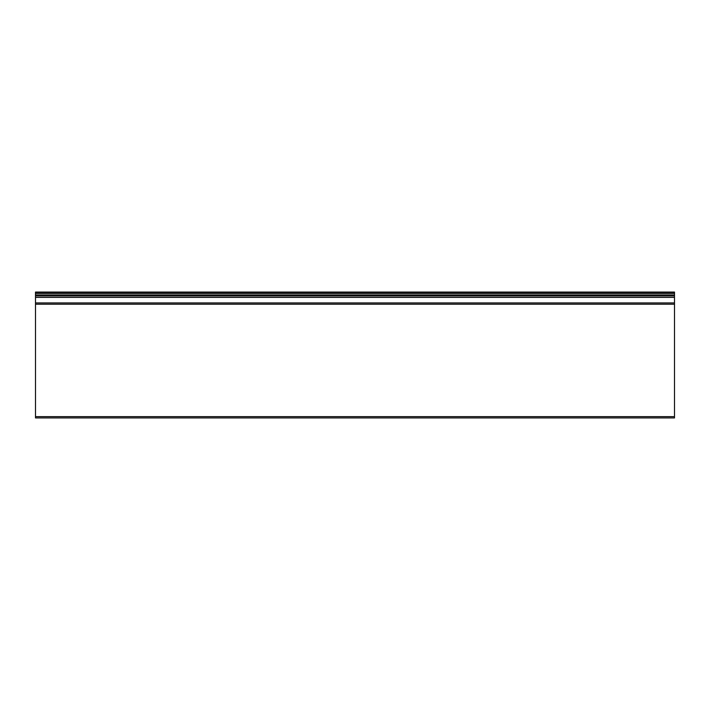<?xml version="1.0" encoding="UTF-8"?>
<svg xmlns="http://www.w3.org/2000/svg" width="710" height="710" viewBox="0 0 710 710"><rect width="100%" height="100%" fill="white"/><g stroke="black" fill="none" stroke-linecap="round" stroke-linejoin="round"><path stroke-width="1.06" d="M35.5 416.655L35.5 304.191L674.5 304.191L674.5 416.655L35.5 416.655L35.5 417.933L674.5 417.933L674.5 416.655M674.5 304.191L674.5 302.913L35.5 302.913L35.5 304.191M35.5 302.913L674.5 302.913L35.5 302.913L35.5 295.884L674.5 295.884L674.5 292.067L35.5 292.067L35.5 295.884M674.5 302.913L674.5 295.884M674.5 297.375L35.5 297.375M674.5 295.28L35.5 295.28M674.5 417.933L35.5 417.933M35.5 293.807L674.5 293.807M35.5 292.529L674.5 292.529"/></g></svg>
